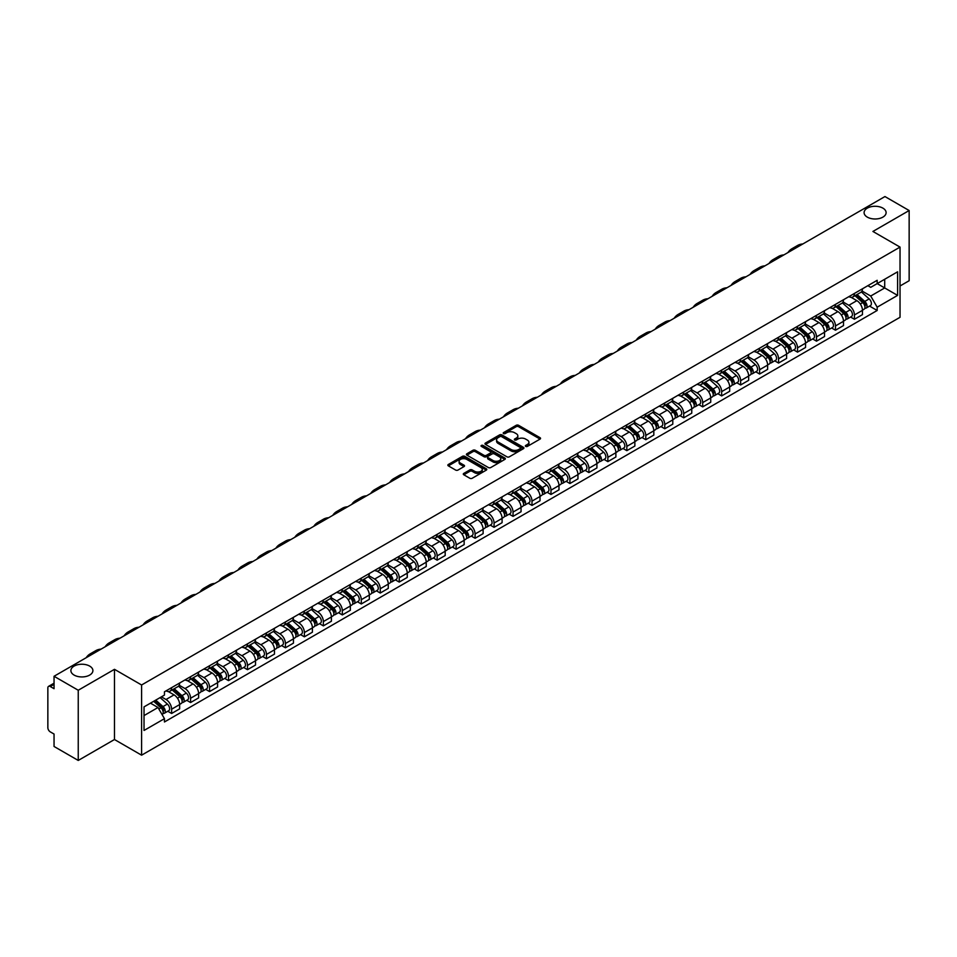 <?xml version="1.0" encoding="UTF-8"?>
<svg xmlns="http://www.w3.org/2000/svg" width="957" height="957" viewBox="0 0 957 957"><rect width="100%" height="100%" fill="white"/><g stroke="black" fill="none" stroke-linecap="round" stroke-linejoin="round"><path stroke-width="1.44" d="M525.704 446.405A1.184 0.682 0 0 0 527.379 446.405L540.059 439.084A1.687 0.969 0 0 0 540.549 438.39A1.687 0.969 0 0 0 540.059 437.708L518.574 425.303A1.687 0.969 0 0 0 516.194 425.303L503.514 432.624A1.184 0.682 0 0 0 505.176 433.593L506.827 432.648A5.395 3.122 0 0 1 514.459 432.648L516.254 433.677A5.395 3.122 0 0 1 517.833 435.878A5.395 3.122 0 0 1 516.254 438.091L514.615 439.036A1.184 0.682 0 0 0 516.278 439.993L517.916 439.048A5.395 3.122 0 0 1 525.56 439.048L527.355 440.088A5.395 3.122 0 0 1 528.934 442.29A5.395 3.122 0 0 1 527.355 444.491L525.704 445.436A1.184 0.682 0 0 0 525.704 446.405L525.704 445.436M89.671 666.096A11.005 6.352 0 0 0 77.684 664.72A11.005 6.352 0 0 0 70.89 670.594A11.005 6.352 0 0 0 74.108 675.08A11.005 6.352 0 0 0 86.106 676.455A11.005 6.352 0 0 0 92.901 670.594A11.005 6.352 0 0 0 89.671 666.096M882.892 208.136A11.005 6.352 0 0 0 870.894 206.76A11.005 6.352 0 0 0 864.099 212.633A11.005 6.352 0 0 0 867.329 217.131A11.005 6.352 0 0 0 879.316 218.507A11.005 6.352 0 0 0 886.11 212.633A11.005 6.352 0 0 0 882.892 208.136M463.798 473.392A1.687 0.969 0 0 0 463.308 474.086A1.687 0.969 0 0 0 463.798 474.78L469.827 478.261A1.687 0.969 0 0 0 472.208 478.261L486.3 470.126A1.687 0.969 0 0 0 486.79 469.432A1.687 0.969 0 0 0 486.3 468.751L464.815 456.345A1.687 0.969 0 0 0 462.422 456.345L448.343 464.48A1.687 0.969 0 0 0 447.852 465.162A1.687 0.969 0 0 0 448.343 465.856L455.628 470.054A1.687 0.969 0 0 0 458.008 470.054L464.037 466.573A1.687 0.969 0 0 0 464.528 465.892A1.687 0.969 0 0 0 464.037 465.198L460.425 463.116A4.51 2.608 0 0 1 459.109 461.274A4.51 2.608 0 0 1 461.896 458.858A4.51 2.608 0 0 1 466.813 459.432L480.952 467.59A4.51 2.608 0 0 1 482.28 469.432A4.51 2.608 0 0 1 479.493 471.849A4.51 2.608 0 0 1 474.576 471.275L472.208 469.923A1.687 0.969 0 0 0 469.827 469.923L463.798 473.392L463.798 474.78M141.588 684.985L114.481 669.326L78.247 690.248L54.047 676.276L884.95 196.556L909.15 210.528L872.916 231.45L900.035 247.097L141.588 684.985L141.588 755.181L900.035 317.293L900.035 247.097M506.947 456.824A1.687 0.969 0 0 0 509.327 456.824L523.407 448.701A1.687 0.969 0 0 0 523.91 448.008A1.687 0.969 0 0 0 523.407 447.314L501.935 434.921A1.687 0.969 0 0 0 499.542 434.921L485.462 443.043A1.687 0.969 0 0 0 484.972 443.737A1.687 0.969 0 0 0 485.462 444.419L506.947 456.824M481.814 446.656A1.184 0.682 0 0 1 483.01 446.823L483.01 445.424L504.853 458.032A1.687 0.969 0 0 1 505.344 458.726A1.687 0.969 0 0 1 504.853 459.408L490.774 467.542A1.687 0.969 0 0 1 488.381 467.542L466.908 455.137L466.908 453.762A1.687 0.969 0 0 0 466.406 454.455A1.687 0.969 0 0 0 466.908 455.137M466.908 453.762L472.925 450.28A1.687 0.969 0 0 1 475.318 450.28L484.027 455.317A1.687 0.969 0 0 0 486.419 455.317L490.415 453.008A1.687 0.969 0 0 0 490.905 452.314A1.687 0.969 0 0 0 490.415 451.62L481.347 446.393A1.184 0.682 0 0 1 483.01 445.424M78.247 690.248L78.247 760.444L54.047 746.472L54.047 734.043L50.278 731.878A3.433 1.986 -120 0 1 47.85 727.655L47.85 687.927A3.433 1.986 -120 0 1 48.568 686.36L54.047 683.19M900.035 285.987L909.15 280.724L909.15 210.528M78.247 760.444L114.481 739.522L141.588 755.181M54.047 676.276L54.047 688.705L50.278 686.528A3.433 1.986 -120 0 0 48.568 686.36M854.434 293.428A7.907 4.57 60 0 1 852.795 296.981L860.822 292.352A7.907 4.57 -120 0 0 862.46 288.799M843.045 301.945L848.847 305.295A7.907 4.57 60 0 1 854.434 314.985L862.46 310.343A7.907 4.57 -120 0 0 856.874 300.654L851.12 297.34M862.46 310.343L862.46 314.626L854.434 319.255L850.594 317.042M852.795 296.981A7.907 4.57 60 0 1 848.907 296.622M854.434 314.985L854.434 319.255M835.473 304.374A7.907 4.57 60 0 1 833.834 307.927L841.861 303.297A7.907 4.57 -120 0 0 843.5 299.744M831.621 327.988L835.473 330.213L843.5 325.583L843.5 321.301A7.907 4.57 -120 0 0 837.901 311.611L832.159 308.298M833.834 307.927A7.907 4.57 60 0 1 829.934 307.568M824.085 312.891L829.875 316.241A7.907 4.57 60 0 1 835.473 325.93L835.473 330.213M816.5 315.332A7.907 4.57 60 0 1 814.862 318.884L822.888 314.243A7.907 4.57 -120 0 0 824.527 310.702M812.66 338.945L816.5 341.159L824.527 336.529L824.527 332.246A7.907 4.57 -120 0 0 818.929 322.557L813.187 319.243M814.862 318.884A7.907 4.57 60 0 1 810.974 318.525M805.112 323.849L810.914 327.198A7.907 4.57 60 0 1 816.5 336.876L816.5 341.159M797.54 326.277A7.907 4.57 60 0 1 795.901 329.83L803.928 325.201A7.907 4.57 -120 0 0 805.555 321.648M793.688 349.891L797.54 352.116L805.555 347.475L805.555 343.192A7.907 4.57 -120 0 0 799.968 333.514L794.226 330.189M795.901 329.83A7.907 4.57 60 0 1 792.001 329.471M786.152 334.794L791.941 338.144A7.907 4.57 60 0 1 797.54 347.834L797.54 352.116M778.567 337.235A7.907 4.57 60 0 1 776.928 340.776L784.955 336.146A7.907 4.57 -120 0 0 786.594 332.593M774.727 360.837L778.567 363.062L786.594 358.432L786.594 354.15A7.907 4.57 -120 0 0 780.996 344.46L775.254 341.147M776.928 340.776A7.907 4.57 60 0 1 773.041 340.429M767.179 345.752L772.981 349.09A7.907 4.57 60 0 1 778.567 358.779L778.567 363.062M759.607 348.181A7.907 4.57 60 0 1 757.968 351.733L765.983 347.104A7.907 4.57 -120 0 0 767.622 343.551M755.755 371.795L759.607 374.02L767.622 369.378L767.622 365.096A7.907 4.57 -120 0 0 762.035 355.406L756.293 352.092M757.968 351.733A7.907 4.57 60 0 1 754.068 351.375M748.218 356.698L754.008 360.047A7.907 4.57 60 0 1 759.607 369.737L759.607 374.02M740.634 359.126A7.907 4.57 60 0 1 738.995 362.679L747.022 358.05A7.907 4.57 -120 0 0 748.661 354.497M736.782 382.74L740.634 384.965L748.661 380.336L748.661 376.053A7.907 4.57 -120 0 0 743.063 366.364L737.321 363.05M738.995 362.679A7.907 4.57 60 0 1 735.108 362.32M729.246 367.644L735.048 370.993A7.907 4.57 60 0 1 740.634 380.683L740.634 384.965M721.662 370.084A7.907 4.57 60 0 1 720.035 373.637L728.05 368.995A7.907 4.57 -120 0 0 729.689 365.454M717.822 393.698L721.662 395.911L729.689 391.281L729.689 386.999A7.907 4.57 -120 0 0 724.102 377.309L718.36 373.996M720.035 373.637A7.907 4.57 60 0 1 716.135 373.278M710.273 378.601L716.075 381.951A7.907 4.57 60 0 1 721.662 391.628L721.662 395.911M702.701 381.03A7.907 4.57 60 0 1 701.062 384.582L709.089 379.953A7.907 4.57 -120 0 0 710.728 376.4M698.849 404.644L702.701 406.869L710.728 402.227L710.728 397.945A7.907 4.57 -120 0 0 705.13 388.267L699.388 384.953M701.062 384.582A7.907 4.57 60 0 1 697.174 384.224M691.313 389.547L697.103 392.896A7.907 4.57 60 0 1 702.701 402.586L702.701 406.869M683.729 391.987A7.907 4.57 60 0 1 682.09 395.54L690.117 390.899A7.907 4.57 -120 0 0 691.755 387.346M679.889 415.589L683.729 417.814L691.755 413.185L691.755 408.902A7.907 4.57 -120 0 0 686.169 399.213L680.427 395.899M682.09 395.54A7.907 4.57 60 0 1 678.202 395.181M672.34 400.505L678.142 403.842A7.907 4.57 60 0 1 683.729 413.532L683.729 417.814M664.768 402.933A7.907 4.57 60 0 1 663.129 406.486L671.156 401.856A7.907 4.57 -120 0 0 672.795 398.303M660.916 426.547L664.768 428.772L672.795 424.13L672.795 419.848A7.907 4.57 -120 0 0 667.196 410.17L661.454 406.845M663.129 406.486A7.907 4.57 60 0 1 659.229 406.127M653.38 411.45L659.17 414.8A7.907 4.57 60 0 1 664.768 424.489L664.768 428.772M645.796 413.891A7.907 4.57 60 0 1 644.157 417.431L652.184 412.802A7.907 4.57 -120 0 0 653.822 409.249M641.956 437.493L645.796 439.718L653.822 435.088L653.822 430.806A7.907 4.57 -120 0 0 648.236 421.116L642.482 417.802M644.157 417.431A7.907 4.57 60 0 1 640.269 417.073M634.407 422.396L640.209 425.745A7.907 4.57 60 0 1 645.796 435.435L645.796 439.718M626.835 424.836A7.907 4.57 60 0 1 625.196 428.389L633.223 423.748A7.907 4.57 -120 0 0 634.862 420.207M622.983 448.45L626.835 450.663L634.862 446.034L634.862 441.751A7.907 4.57 -120 0 0 629.263 432.062L623.521 428.748M625.196 428.389A7.907 4.57 60 0 1 621.296 428.03M615.447 433.354L621.237 436.703A7.907 4.57 60 0 1 626.835 446.381L626.835 450.663M607.862 435.782A7.907 4.57 60 0 1 606.224 439.335L614.25 434.705A7.907 4.57 -120 0 0 615.889 431.152M604.023 459.396L607.862 461.621L615.889 456.979L615.889 452.709A7.907 4.57 -120 0 0 610.303 443.019L604.549 439.706M606.224 439.335A7.907 4.57 60 0 1 602.336 438.976M596.474 444.299L602.276 447.649A7.907 4.57 60 0 1 607.862 457.338L607.862 461.621M588.902 446.74A7.907 4.57 60 0 1 587.263 450.292L595.29 445.651A7.907 4.57 -120 0 0 596.917 442.098M585.05 470.342L588.902 472.567L596.917 467.937L596.917 463.655A7.907 4.57 -120 0 0 591.33 453.965L585.588 450.651M587.263 450.292A7.907 4.57 60 0 1 583.363 449.934M577.514 455.257L583.303 458.594A7.907 4.57 60 0 1 588.902 468.284L588.902 472.567M569.929 457.685A7.907 4.57 60 0 1 568.291 461.238L576.317 456.609A7.907 4.57 -120 0 0 577.956 453.056M566.089 481.299L569.929 483.524L577.956 478.883L577.956 474.6A7.907 4.57 -120 0 0 572.358 464.923L566.616 461.597M568.291 461.238A7.907 4.57 60 0 1 564.403 460.879M558.541 466.203L564.343 469.552A7.907 4.57 60 0 1 569.929 479.242L569.929 483.524M550.969 468.643A7.907 4.57 60 0 1 549.33 472.184L557.345 467.554A7.907 4.57 -120 0 0 558.984 464.001M547.117 492.245L550.969 494.47L558.984 489.84L558.984 485.558A7.907 4.57 -120 0 0 553.397 475.868L547.655 472.555M549.33 472.184A7.907 4.57 60 0 1 545.43 471.837M539.581 477.16L545.37 480.498A7.907 4.57 60 0 1 550.969 490.187L550.969 494.47M531.996 479.589A7.907 4.57 60 0 1 530.357 483.141L538.384 478.5A7.907 4.57 -120 0 0 540.023 474.959M528.144 503.203L531.996 505.416L540.023 500.786L540.023 496.504A7.907 4.57 -120 0 0 534.425 486.814L528.683 483.5M530.357 483.141A7.907 4.57 60 0 1 526.47 482.783M520.608 488.106L526.41 491.455A7.907 4.57 60 0 1 531.996 501.133L531.996 505.416M513.024 490.534A7.907 4.57 60 0 1 511.397 494.087L519.412 489.458A7.907 4.57 -120 0 0 521.051 485.905M509.184 514.148L513.036 516.373L521.051 511.744L521.051 507.461A7.907 4.57 -120 0 0 515.464 497.772L509.722 494.458M511.397 494.087A7.907 4.57 60 0 1 507.497 493.728M501.635 499.052L507.437 502.401A7.907 4.57 60 0 1 513.036 512.091L513.036 516.373M494.063 501.492A7.907 4.57 60 0 1 492.424 505.045L500.451 500.403A7.907 4.57 -120 0 0 502.09 496.85M490.211 525.106L494.063 527.319L502.09 522.689L502.09 518.407A7.907 4.57 -120 0 0 496.492 508.717L490.75 505.404M492.424 505.045A7.907 4.57 60 0 1 488.537 504.686M482.675 510.009L488.465 513.347A7.907 4.57 60 0 1 494.063 523.036L494.063 527.319M475.091 512.438A7.907 4.57 60 0 1 473.452 515.99L481.479 511.361A7.907 4.57 -120 0 0 483.118 507.808M471.251 536.052L475.091 538.277L483.118 533.635L483.118 529.353A7.907 4.57 -120 0 0 477.531 519.675L471.789 516.349M473.452 515.99A7.907 4.57 60 0 1 469.564 515.632M463.702 520.955L469.504 524.304A7.907 4.57 60 0 1 475.091 533.994L475.091 538.277M456.13 523.395A7.907 4.57 60 0 1 454.491 526.936L462.518 522.307A7.907 4.57 -120 0 0 464.157 518.754M452.278 546.997L456.13 549.222L464.157 544.593L464.157 540.31A7.907 4.57 -120 0 0 458.559 530.621L452.817 527.307M454.491 526.936A7.907 4.57 60 0 1 450.591 526.589M444.742 531.913L450.532 535.25A7.907 4.57 60 0 1 456.13 544.94L456.13 549.222M437.158 534.341A7.907 4.57 60 0 1 435.519 537.894L443.546 533.252A7.907 4.57 -120 0 0 445.184 529.711M433.318 557.955L437.158 560.168L445.184 555.538L445.184 551.256A7.907 4.57 -120 0 0 439.598 541.566L433.844 538.253M435.519 537.894A7.907 4.57 60 0 1 431.631 537.535M425.769 542.858L431.571 546.208A7.907 4.57 60 0 1 437.158 555.885L437.158 560.168M418.197 545.287A7.907 4.57 60 0 1 416.558 548.84L424.585 544.21A7.907 4.57 -120 0 0 426.224 540.657M414.345 568.901L418.197 571.126L426.224 566.496L426.224 562.214A7.907 4.57 -120 0 0 420.625 552.524L414.883 549.21M416.558 548.84A7.907 4.57 60 0 1 412.658 548.481M406.809 553.804L412.599 557.153A7.907 4.57 60 0 1 418.197 566.843L418.197 571.126M399.225 556.244A7.907 4.57 60 0 1 397.586 559.797L405.612 555.156A7.907 4.57 -120 0 0 407.251 551.615M395.385 579.858L399.225 582.071L407.251 577.442L407.251 573.159A7.907 4.57 -120 0 0 401.665 563.47L395.911 560.156M397.586 559.797A7.907 4.57 60 0 1 393.698 559.438M387.836 564.762L393.638 568.099A7.907 4.57 60 0 1 399.225 577.789L399.225 582.071M380.264 567.19A7.907 4.57 60 0 1 378.625 570.743L386.652 566.113A7.907 4.57 -120 0 0 388.279 562.56M376.412 590.804L380.264 593.029L388.279 588.388L388.279 584.105A7.907 4.57 -120 0 0 382.692 574.427L376.95 571.102M378.625 570.743A7.907 4.57 60 0 1 374.725 570.384M368.876 575.707L374.666 579.057A7.907 4.57 60 0 1 380.264 588.746L380.264 593.029M361.291 578.148A7.907 4.57 60 0 1 359.653 581.689L367.679 577.059A7.907 4.57 -120 0 0 369.318 573.506M357.451 601.75L361.291 603.975L369.318 599.345L369.318 595.063A7.907 4.57 -120 0 0 363.72 585.373L357.978 582.059M359.653 581.689A7.907 4.57 60 0 1 355.765 581.342M349.903 586.665L355.705 590.002A7.907 4.57 60 0 1 361.291 599.692L361.291 603.975M342.331 589.093A7.907 4.57 60 0 1 340.692 592.646L348.707 588.017A7.907 4.57 -120 0 0 350.346 584.464M338.479 612.707L342.331 614.92L350.346 610.291L350.346 606.008A7.907 4.57 -120 0 0 344.759 596.319L339.017 593.005M340.692 592.646A7.907 4.57 60 0 1 336.792 592.287M330.943 597.611L336.732 600.96A7.907 4.57 60 0 1 342.331 610.638L342.331 614.92M323.358 600.039A7.907 4.57 60 0 1 321.719 603.592L329.746 598.962A7.907 4.57 -120 0 0 331.385 595.41M319.506 623.653L323.358 625.878L331.385 621.249L331.385 616.966A7.907 4.57 -120 0 0 325.787 607.276L320.045 603.963M321.719 603.592A7.907 4.57 60 0 1 317.832 603.233M311.97 608.556L317.772 611.906A7.907 4.57 60 0 1 323.358 621.595L323.358 625.878M304.386 610.997A7.907 4.57 60 0 1 302.759 614.55L310.774 609.908A7.907 4.57 -120 0 0 312.413 606.367M300.546 634.611L304.398 636.824L312.413 632.194L312.413 627.912A7.907 4.57 -120 0 0 306.826 618.222L301.084 614.908M302.759 614.55A7.907 4.57 60 0 1 298.859 614.191M292.998 619.514L298.799 622.863A7.907 4.57 60 0 1 304.398 632.541L304.398 636.824M285.425 621.942A7.907 4.57 60 0 1 283.786 625.495L291.813 620.866A7.907 4.57 -120 0 0 293.452 617.313M281.573 645.556L285.425 647.781L293.452 643.14L293.452 638.857A7.907 4.57 -120 0 0 287.854 629.18L282.112 625.854M283.786 625.495A7.907 4.57 60 0 1 279.899 625.136M274.037 630.46L279.827 633.809A7.907 4.57 60 0 1 285.425 643.499L285.425 647.781M266.453 632.9A7.907 4.57 60 0 1 264.814 636.441L272.841 631.811A7.907 4.57 -120 0 0 274.48 628.259M262.613 656.502L266.453 658.727L274.48 654.098L274.48 649.815A7.907 4.57 -120 0 0 268.893 640.125L263.151 636.812M264.814 636.441A7.907 4.57 60 0 1 260.926 636.094M255.064 641.417L260.866 644.755A7.907 4.57 60 0 1 266.453 654.444L266.453 658.727M247.492 643.846A7.907 4.57 60 0 1 245.853 647.399L253.88 642.769A7.907 4.57 -120 0 0 255.519 639.216M243.64 667.46L247.492 669.673L255.519 665.043L255.519 660.761A7.907 4.57 -120 0 0 249.921 651.071L244.179 647.757M245.853 647.399A7.907 4.57 60 0 1 241.954 647.04M236.104 652.363L241.894 655.712A7.907 4.57 60 0 1 247.492 665.402L247.492 669.673M228.52 654.791A7.907 4.57 60 0 1 226.881 658.344L234.908 653.715A7.907 4.57 -120 0 0 236.546 650.162M224.68 678.405L228.52 680.63L236.546 676.001L236.546 671.718A7.907 4.57 -120 0 0 230.96 662.029L225.206 658.715M226.881 658.344A7.907 4.57 60 0 1 222.993 657.985M217.131 663.309L222.933 666.658A7.907 4.57 60 0 1 228.52 676.348L228.52 680.63M209.559 665.749A7.907 4.57 60 0 1 207.92 669.302L215.947 664.66A7.907 4.57 -120 0 0 217.586 661.12M205.707 689.363L209.559 691.576L217.586 686.947L217.586 682.664A7.907 4.57 -120 0 0 211.987 672.974L206.245 669.661M207.92 669.302A7.907 4.57 60 0 1 204.02 668.943M198.171 674.266L203.961 677.616A7.907 4.57 60 0 1 209.559 687.293L209.559 691.576M190.587 676.695A7.907 4.57 60 0 1 188.948 680.248L196.975 675.618A7.907 4.57 -120 0 0 198.613 672.065M186.747 700.309L190.587 702.534L198.613 697.892L198.613 693.61A7.907 4.57 -120 0 0 193.027 683.932L187.273 680.606M188.948 680.248A7.907 4.57 60 0 1 185.06 679.889M179.198 685.212L185 688.562A7.907 4.57 60 0 1 190.587 698.251L190.587 702.534M171.626 687.652A7.907 4.57 60 0 1 169.987 691.193L178.014 686.564A7.907 4.57 -120 0 0 179.641 683.011M167.774 711.254L171.626 713.479L179.653 708.85L179.653 704.567A7.907 4.57 -120 0 0 174.054 694.878L168.312 691.564M169.987 691.193A7.907 4.57 60 0 1 166.087 690.846M161.41 696.84L166.028 699.507A7.907 4.57 60 0 1 171.626 709.197L171.626 713.479M867.867 285.676L870.726 287.327L897.594 271.812L884.711 279.253L884.711 287.949L870.726 296.024L862.018 291M144.029 715.585L158.001 707.51L164.448 718.671L144.029 730.466L144.029 706.876L164.448 695.093L164.448 691.791L877.174 280.305L877.174 283.607L897.594 295.39L877.174 307.185L870.726 296.024M897.594 271.812L897.594 295.39M164.448 718.671L164.448 721.973L877.174 310.487L877.174 307.185M114.481 669.326L114.481 739.522M158.001 707.51L150.464 703.156M869.554 306.084L877.174 310.487M526.183 446.572L527.355 445.902A5.395 3.122 0 0 0 528.934 443.689L528.934 442.29M517.833 435.878L517.833 437.289A5.395 3.122 0 0 1 516.254 439.49L515.081 440.16M540.059 437.708L540.059 439.084L518.574 426.702A1.687 0.969 0 0 0 516.194 426.702L503.98 433.76M523.383 448.713L501.935 436.32A1.687 0.969 0 0 0 499.542 436.32L485.486 444.443M520.429 448.486A1.184 0.682 0 0 0 520.429 447.529L501.576 436.643A1.184 0.682 0 0 0 499.901 436.643L498.166 437.636A5.395 3.122 0 0 0 496.587 439.837A5.395 3.122 0 0 0 498.166 442.05L511.062 449.491A5.395 3.122 0 0 0 518.694 449.491L520.429 448.486L520.429 449.898A1.184 0.682 0 0 0 520.775 449.407L520.775 448.008M496.587 439.837L496.587 441.249A5.395 3.122 0 0 0 498.166 443.45L498.166 442.05M520.429 449.898L518.694 450.891A5.395 3.122 0 0 1 511.062 450.891L498.166 443.45M466.92 455.149L472.925 451.68L472.925 450.28M490.905 452.314L490.905 453.714A1.687 0.969 0 0 1 490.415 454.408L486.419 456.716A1.687 0.969 0 0 1 484.027 456.716L475.318 451.68A1.687 0.969 0 0 0 472.925 451.68M483.01 446.823L504.829 459.42M493.07 460.532A4.51 2.608 0 0 0 497.987 461.095A4.51 2.608 0 0 0 500.774 458.69A4.51 2.608 0 0 0 499.458 456.848L494.47 453.965A1.687 0.969 0 0 0 492.089 453.965L488.082 456.274A1.687 0.969 0 0 0 487.592 456.968A1.687 0.969 0 0 0 488.082 457.649L493.07 460.532L493.07 461.932A4.51 2.608 0 0 0 497.987 462.494A4.51 2.608 0 0 0 500.774 460.09L500.774 458.69M487.592 456.968L487.592 458.367A1.687 0.969 0 0 0 488.082 459.061L488.082 457.649M493.07 461.932L488.082 459.061M482.28 469.432L482.28 470.844A4.51 2.608 0 0 1 479.493 473.248A4.51 2.608 0 0 1 474.576 472.686L472.208 471.322A1.687 0.969 0 0 0 469.827 471.322L463.822 474.792M459.109 461.274L459.109 462.674A4.51 2.608 0 0 0 460.425 464.516L460.425 463.116M464.037 465.198L464.037 466.573L460.425 464.516M486.3 468.751L486.3 470.126L464.815 457.745A1.687 0.969 0 0 0 462.422 457.745L448.366 465.868L448.343 464.48M854.984 295.713L862.712 302.615A4.295 2.476 60 0 1 864.063 309.255L862.46 310.188M855.187 295.904L858.824 297.998M855.761 295.27L864.362 302.938A2.058 1.196 60 0 1 865.008 306.132A2.058 1.196 60 0 1 864.829 306.204M857.053 294.529L864.781 301.419A4.295 2.476 60 0 1 866.133 308.07A4.295 2.476 60 0 1 864.829 308.202M861.36 291.933L869.159 298.895A4.295 2.476 60 0 1 870.511 305.534L866.133 308.07M802.851 243.963A33.184 19.164 -120 0 0 797.54 245.494L791.941 248.724A33.184 19.164 -120 0 0 787.958 252.552M797.265 247.181A33.184 19.164 -120 0 0 791.941 248.724M836.023 306.671L843.751 313.561A4.295 2.476 60 0 1 845.103 320.212L843.488 321.133M836.227 306.85L839.863 308.955M836.801 306.216L845.402 313.896A2.058 1.196 60 0 1 846.048 317.078A2.058 1.196 60 0 1 845.856 317.162M838.081 305.474L845.809 312.365A4.295 2.476 60 0 1 847.16 319.016A4.295 2.476 60 0 1 845.868 319.16M842.399 302.89L850.187 309.841A4.295 2.476 60 0 1 851.539 316.492L847.16 319.016M817.051 317.616L824.778 324.519A4.295 2.476 60 0 1 826.13 331.158L824.527 332.091M817.254 317.796L820.891 319.901M817.828 317.174L826.429 324.842A2.058 1.196 60 0 1 827.075 328.036A2.058 1.196 60 0 1 826.896 328.107M819.12 316.42L826.848 323.322A4.295 2.476 60 0 1 828.2 329.974A4.295 2.476 60 0 1 826.896 330.105M823.427 313.836L831.226 320.798A4.295 2.476 60 0 1 832.578 327.438L828.2 329.974M783.891 254.909A33.184 19.164 -120 0 0 778.567 256.44L772.981 259.67A33.184 19.164 -120 0 0 768.997 263.51M778.292 258.139A33.184 19.164 -120 0 0 772.981 259.67M764.918 265.855A33.184 19.164 -120 0 0 759.607 267.398L754.008 270.616A33.184 19.164 -120 0 0 750.025 274.456M759.332 269.084A33.184 19.164 -120 0 0 754.008 270.616M798.09 328.574L805.818 335.464A4.295 2.476 60 0 1 807.158 342.116L805.555 343.037M798.294 328.753L801.93 330.847M798.868 328.119L807.469 335.787A2.058 1.196 60 0 1 808.115 338.981A2.058 1.196 60 0 1 807.923 339.053M800.148 327.378L807.875 334.268A4.295 2.476 60 0 1 809.227 340.919A4.295 2.476 60 0 1 807.935 341.051M804.466 324.782L812.254 331.744A4.295 2.476 60 0 1 813.606 338.395L809.227 340.919M779.118 339.52L786.845 346.41A4.295 2.476 60 0 1 788.197 353.061L786.594 353.994M779.321 339.699L782.958 341.805M779.895 339.065L788.496 346.745A2.058 1.196 60 0 1 789.142 349.939A2.058 1.196 60 0 1 788.963 350.011M781.187 338.323L788.915 345.226A4.295 2.476 60 0 1 790.267 351.865A4.295 2.476 60 0 1 788.963 352.009M785.494 335.74L793.293 342.69A4.295 2.476 60 0 1 794.645 349.341L790.267 351.865M760.145 350.465L767.885 357.368A4.295 2.476 60 0 1 769.225 364.019L767.622 364.94M760.36 350.657L763.997 352.75M760.935 350.023L769.536 357.691A2.058 1.196 60 0 1 770.182 360.885A2.058 1.196 60 0 1 769.99 360.956M762.215 349.281L769.942 356.171A4.295 2.476 60 0 1 771.294 362.823A4.295 2.476 60 0 1 770.002 362.954M766.521 346.685L774.321 353.647A4.295 2.476 60 0 1 775.672 360.299L771.294 362.823M745.958 276.812A33.184 19.164 -120 0 0 740.634 278.343L735.048 281.573A33.184 19.164 -120 0 0 731.064 285.413M740.359 280.042A33.184 19.164 -120 0 0 735.048 281.573M726.985 287.758A33.184 19.164 -120 0 0 721.674 289.289L716.075 292.519A33.184 19.164 -120 0 0 712.092 296.359M721.399 290.988A33.184 19.164 -120 0 0 716.075 292.519M708.024 298.716A33.184 19.164 -120 0 0 702.701 300.247L697.115 303.477A33.184 19.164 -120 0 0 693.131 307.305M702.426 301.945A33.184 19.164 -120 0 0 697.115 303.477M741.185 361.423L748.912 368.313A4.295 2.476 60 0 1 750.264 374.965L748.661 375.886M741.388 361.602L745.024 363.708M741.962 360.968L750.563 368.648A2.058 1.196 60 0 1 751.209 371.83A2.058 1.196 60 0 1 751.018 371.914M743.254 360.227L750.982 367.129A4.295 2.476 60 0 1 752.334 373.768A4.295 2.476 60 0 1 751.03 373.912M747.561 357.643L755.36 364.593A4.295 2.476 60 0 1 756.7 371.244L752.334 373.768M689.052 309.661A33.184 19.164 -120 0 0 683.741 311.192L678.142 314.422A33.184 19.164 -120 0 0 674.159 318.262M683.465 312.891A33.184 19.164 -120 0 0 678.142 314.422M722.212 372.369L729.94 379.271A4.295 2.476 60 0 1 731.292 385.91L729.689 386.843M722.415 372.548L726.064 374.654M723.002 371.926L731.591 379.594A2.058 1.196 60 0 1 732.249 382.788A2.058 1.196 60 0 1 732.057 382.86M724.282 371.172L732.009 378.075A4.295 2.476 60 0 1 733.361 384.726A4.295 2.476 60 0 1 732.057 384.858M728.588 368.589L736.388 375.551A4.295 2.476 60 0 1 737.739 382.19L733.361 384.726M670.091 320.607A33.184 19.164 -120 0 0 664.768 322.15L659.182 325.368A33.184 19.164 -120 0 0 655.186 329.208M664.493 323.837A33.184 19.164 -120 0 0 659.182 325.368M703.251 383.326L710.979 390.217A4.295 2.476 60 0 1 712.331 396.868L710.728 397.789M703.455 383.506L707.091 385.599M704.029 382.872L712.63 390.54A2.058 1.196 60 0 1 713.276 393.734A2.058 1.196 60 0 1 713.085 393.805M705.321 382.13L713.049 389.02A4.295 2.476 60 0 1 714.389 395.672A4.295 2.476 60 0 1 713.097 395.815M709.627 379.546L717.427 386.496A4.295 2.476 60 0 1 718.767 393.148L714.389 395.672M651.119 331.565A33.184 19.164 -120 0 0 645.808 333.096L640.209 336.326A33.184 19.164 -120 0 0 636.226 340.166M645.52 334.794A33.184 19.164 -120 0 0 640.209 336.326M684.279 394.272L692.007 401.162A4.295 2.476 60 0 1 693.358 407.814L691.755 408.747M684.482 394.451L688.119 396.557M685.056 393.817L693.658 401.497A2.058 1.196 60 0 1 694.315 404.691A2.058 1.196 60 0 1 694.124 404.763M686.348 393.076L694.076 399.978A4.295 2.476 60 0 1 695.428 406.617A4.295 2.476 60 0 1 694.124 406.761M690.655 390.492L698.454 397.442A4.295 2.476 60 0 1 699.806 404.093L695.428 406.617M632.146 342.51A33.184 19.164 -120 0 0 626.835 344.042L621.249 347.271A33.184 19.164 -120 0 0 617.253 351.111M626.56 345.74A33.184 19.164 -120 0 0 621.249 347.271M665.318 405.218L673.046 412.12A4.295 2.476 60 0 1 674.398 418.771L672.795 419.692M665.522 405.409L669.158 407.503M666.096 404.775L674.697 412.443A2.058 1.196 60 0 1 675.343 415.637A2.058 1.196 60 0 1 675.152 415.709M667.376 404.033L675.116 410.924A4.295 2.476 60 0 1 676.455 417.575A4.295 2.476 60 0 1 675.163 417.707M671.694 401.438L679.482 408.4A4.295 2.476 60 0 1 680.834 415.051L676.455 417.575M613.186 353.468A33.184 19.164 -120 0 0 607.874 354.999L602.276 358.229A33.184 19.164 -120 0 0 598.292 362.057M607.587 356.698A33.184 19.164 -120 0 0 602.276 358.229M646.346 416.175L654.074 423.066A4.295 2.476 60 0 1 655.425 429.717L653.822 430.638M646.549 416.355L650.186 418.46M647.123 415.721L655.724 423.401A2.058 1.196 60 0 1 656.37 426.583A2.058 1.196 60 0 1 656.191 426.666M648.415 414.979L656.143 421.881A4.295 2.476 60 0 1 657.495 428.521A4.295 2.476 60 0 1 656.191 428.664M652.722 412.395L660.521 419.345A4.295 2.476 60 0 1 661.873 425.997L657.495 428.521M594.213 364.414A33.184 19.164 -120 0 0 588.902 365.945L583.303 369.175A33.184 19.164 -120 0 0 579.32 373.015M588.627 367.644A33.184 19.164 -120 0 0 583.303 369.175M627.385 427.121L635.113 434.023A4.295 2.476 60 0 1 636.465 440.663L634.85 441.596M627.589 427.3L631.225 429.406M628.163 426.678L636.764 434.346A2.058 1.196 60 0 1 637.41 437.54A2.058 1.196 60 0 1 637.218 437.612M629.443 425.925L637.171 432.827A4.295 2.476 60 0 1 638.522 439.478A4.295 2.476 60 0 1 637.23 439.61M633.761 423.341L641.549 430.303A4.295 2.476 60 0 1 642.901 436.942L638.522 439.478M575.253 375.359A33.184 19.164 -120 0 0 569.929 376.902L564.343 380.132A33.184 19.164 -120 0 0 560.359 383.96M569.654 378.589A33.184 19.164 -120 0 0 564.343 380.132M608.413 438.079L616.141 444.969A4.295 2.476 60 0 1 617.492 451.62L615.889 452.541M608.616 438.258L612.253 440.352M609.19 437.624L617.791 445.292A2.058 1.196 60 0 1 618.437 448.486A2.058 1.196 60 0 1 618.258 448.558M610.482 436.882L618.21 443.773A4.295 2.476 60 0 1 619.562 450.424A4.295 2.476 60 0 1 618.258 450.568M614.789 434.299L622.588 441.249A4.295 2.476 60 0 1 623.94 447.9L619.562 450.424M556.28 386.317A33.184 19.164 -120 0 0 550.969 387.848L545.37 391.078A33.184 19.164 -120 0 0 541.387 394.918M550.694 389.547A33.184 19.164 -120 0 0 545.37 391.078M589.452 449.024L597.18 455.927A4.295 2.476 60 0 1 598.52 462.566L596.917 463.499M589.656 449.204L593.292 451.309M590.23 448.57L598.831 456.25A2.058 1.196 60 0 1 599.477 459.444A2.058 1.196 60 0 1 599.285 459.516M591.51 447.828L599.238 454.731A4.295 2.476 60 0 1 600.589 461.37A4.295 2.476 60 0 1 599.297 461.513M595.828 445.244L603.616 452.206A4.295 2.476 60 0 1 604.968 458.846L600.589 461.37M537.32 397.263A33.184 19.164 -120 0 0 531.996 398.794L526.41 402.024A33.184 19.164 -120 0 0 522.426 405.864M531.721 400.493A33.184 19.164 -120 0 0 526.41 402.024M570.48 459.97L578.207 466.872A4.295 2.476 60 0 1 579.559 473.524L577.956 474.445M570.683 460.161L574.32 462.255M571.257 459.527L579.858 467.195A2.058 1.196 60 0 1 580.504 470.389A2.058 1.196 60 0 1 580.325 470.461M572.549 458.786L580.277 465.676A4.295 2.476 60 0 1 581.629 472.327A4.295 2.476 60 0 1 580.325 472.459M576.856 456.19L584.655 463.152A4.295 2.476 60 0 1 586.007 469.803L581.629 472.327M518.347 408.22A33.184 19.164 -120 0 0 513.036 409.752L507.437 412.981A33.184 19.164 -120 0 0 503.454 416.809M512.761 411.45A33.184 19.164 -120 0 0 507.437 412.981M551.507 470.928L559.247 477.818A4.295 2.476 60 0 1 560.587 484.469L558.984 485.39M551.722 471.107L555.359 473.213M552.297 470.473L560.898 478.153A2.058 1.196 60 0 1 561.544 481.335A2.058 1.196 60 0 1 561.352 481.419M553.577 469.731L561.304 476.634A4.295 2.476 60 0 1 562.656 483.273A4.295 2.476 60 0 1 561.364 483.417M557.883 467.148L565.683 474.098A4.295 2.476 60 0 1 567.034 480.749L562.656 483.273M499.387 419.166A33.184 19.164 -120 0 0 494.063 420.697L488.477 423.927A33.184 19.164 -120 0 0 484.493 427.767M493.788 422.396A33.184 19.164 -120 0 0 488.477 423.927M532.547 481.873L540.274 488.776A4.295 2.476 60 0 1 541.626 495.415L540.023 496.348M532.75 482.053L536.387 484.158M533.324 481.431L541.925 489.099A2.058 1.196 60 0 1 542.571 492.293A2.058 1.196 60 0 1 542.38 492.365M534.616 480.677L542.344 487.58A4.295 2.476 60 0 1 543.696 494.231A4.295 2.476 60 0 1 542.392 494.362M538.923 478.093L546.722 485.055A4.295 2.476 60 0 1 548.062 491.695L543.696 494.231M480.414 430.112A33.184 19.164 -120 0 0 475.103 431.655L469.504 434.885A33.184 19.164 -120 0 0 465.521 438.713M474.828 433.342A33.184 19.164 -120 0 0 469.504 434.885M513.574 492.831L521.302 499.721A4.295 2.476 60 0 1 522.654 506.373L521.051 507.294M513.777 493.011L517.426 495.104M514.364 492.377L522.953 500.056A2.058 1.196 60 0 1 523.611 503.238A2.058 1.196 60 0 1 523.419 503.31M515.644 491.635L523.371 498.525A4.295 2.476 60 0 1 524.723 505.176A4.295 2.476 60 0 1 523.431 505.32M519.95 489.051L527.75 496.001A4.295 2.476 60 0 1 529.101 502.652L524.723 505.176M461.453 441.069A33.184 19.164 -120 0 0 456.13 442.601L450.544 445.83A33.184 19.164 -120 0 0 446.548 449.67M455.855 444.299A33.184 19.164 -120 0 0 450.544 445.83M494.613 503.777L502.341 510.679A4.295 2.476 60 0 1 503.693 517.318L502.09 518.251M494.817 503.956L498.453 506.062M495.391 503.322L503.992 511.002A2.058 1.196 60 0 1 504.638 514.196A2.058 1.196 60 0 1 504.447 514.268M496.683 502.581L504.411 509.483A4.295 2.476 60 0 1 505.751 516.122A4.295 2.476 60 0 1 504.459 516.266M500.99 499.997L508.789 506.959A4.295 2.476 60 0 1 510.129 513.598L505.751 516.122M442.481 452.015A33.184 19.164 -120 0 0 437.17 453.546L431.571 456.776A33.184 19.164 -120 0 0 427.588 460.616M436.882 455.245A33.184 19.164 -120 0 0 431.571 456.776M475.641 514.722L483.369 521.625A4.295 2.476 60 0 1 484.721 528.276L483.118 529.197M475.844 514.914L479.481 517.007M476.419 514.28L485.02 521.948A2.058 1.196 60 0 1 485.678 525.142A2.058 1.196 60 0 1 485.486 525.214M477.71 513.538L485.438 520.429A4.295 2.476 60 0 1 486.79 527.08A4.295 2.476 60 0 1 485.486 527.211M482.017 510.942L489.817 517.904A4.295 2.476 60 0 1 491.168 524.556L486.79 527.08M423.508 462.973A33.184 19.164 -120 0 0 418.197 464.504L412.611 467.734A33.184 19.164 -120 0 0 408.615 471.574M417.922 466.203A33.184 19.164 -120 0 0 412.611 467.734M456.68 525.68L464.408 532.571A4.295 2.476 60 0 1 465.76 539.222L464.157 540.143M456.884 525.86L460.52 527.965M457.458 525.226L466.059 532.905A2.058 1.196 60 0 1 466.705 536.087A2.058 1.196 60 0 1 466.514 536.171M458.75 524.484L466.478 531.386A4.295 2.476 60 0 1 467.817 538.025A4.295 2.476 60 0 1 466.526 538.169M463.056 521.9L470.844 528.85A4.295 2.476 60 0 1 472.196 535.501L467.817 538.025M404.548 473.918A33.184 19.164 -120 0 0 399.236 475.45L393.638 478.679A33.184 19.164 -120 0 0 389.655 482.519M398.949 477.148A33.184 19.164 -120 0 0 393.638 478.679M437.708 536.626L445.436 543.528A4.295 2.476 60 0 1 446.787 550.167L445.184 551.1M437.911 536.817L441.548 538.911M438.485 536.183L447.086 543.851A2.058 1.196 60 0 1 447.732 547.045A2.058 1.196 60 0 1 447.553 547.117M439.777 535.43L447.505 542.332A4.295 2.476 60 0 1 448.857 548.983A4.295 2.476 60 0 1 447.553 549.115M444.084 532.846L451.883 539.808A4.295 2.476 60 0 1 453.235 546.447L448.857 548.983M385.575 484.864A33.184 19.164 -120 0 0 380.264 486.407L374.666 489.637A33.184 19.164 -120 0 0 370.682 493.465M379.989 488.094A33.184 19.164 -120 0 0 374.666 489.637M418.747 547.583L426.475 554.474A4.295 2.476 60 0 1 427.827 561.125L426.212 562.046M418.951 547.763L422.587 549.868M419.525 547.129L428.126 554.809A2.058 1.196 60 0 1 428.772 557.991A2.058 1.196 60 0 1 428.58 558.063M420.805 546.387L428.545 553.278A4.295 2.476 60 0 1 429.884 559.929A4.295 2.476 60 0 1 428.592 560.072M425.123 543.803L432.911 550.754A4.295 2.476 60 0 1 434.263 557.405L429.884 559.929M366.615 495.822A33.184 19.164 -120 0 0 361.291 497.353L355.705 500.583A33.184 19.164 -120 0 0 351.721 504.423M361.016 499.052A33.184 19.164 -120 0 0 355.705 500.583M399.775 558.529L407.503 565.431A4.295 2.476 60 0 1 408.854 572.071L407.251 573.004M399.978 558.709L403.615 560.814M400.552 558.075L409.153 565.754A2.058 1.196 60 0 1 409.799 568.948A2.058 1.196 60 0 1 409.62 569.02M401.844 557.333L409.572 564.235A4.295 2.476 60 0 1 410.924 570.874A4.295 2.476 60 0 1 409.62 571.018M406.151 554.749L413.95 561.711A4.295 2.476 60 0 1 415.302 568.35L410.924 570.874M347.642 506.767A33.184 19.164 -120 0 0 342.331 508.299L336.732 511.528A33.184 19.164 -120 0 0 332.749 515.368M342.056 509.997A33.184 19.164 -120 0 0 336.732 511.528M380.814 569.475L388.542 576.377A4.295 2.476 60 0 1 389.882 583.028L388.279 583.949M381.018 569.666L384.654 571.76M381.592 569.032L390.193 576.7A2.058 1.196 60 0 1 390.839 579.894A2.058 1.196 60 0 1 390.647 579.966M382.872 568.291L390.6 575.181A4.295 2.476 60 0 1 391.951 581.832A4.295 2.476 60 0 1 390.659 581.964M387.19 565.695L394.978 572.657A4.295 2.476 60 0 1 396.33 579.308L391.951 581.832M328.682 517.725A33.184 19.164 -120 0 0 323.358 519.256L317.772 522.486A33.184 19.164 -120 0 0 313.788 526.326M323.083 520.955A33.184 19.164 -120 0 0 317.772 522.486M361.842 580.432L369.569 587.323A4.295 2.476 60 0 1 370.921 593.974L369.318 594.895M362.045 580.612L365.682 582.717M362.619 579.978L371.22 587.658A2.058 1.196 60 0 1 371.866 590.84A2.058 1.196 60 0 1 371.687 590.924M363.911 579.236L371.639 586.139A4.295 2.476 60 0 1 372.991 592.778A4.295 2.476 60 0 1 371.687 592.921M368.218 576.652L376.017 583.603A4.295 2.476 60 0 1 377.369 590.254L372.991 592.778M309.709 528.671A33.184 19.164 -120 0 0 304.398 530.202L298.799 533.432A33.184 19.164 -120 0 0 294.816 537.272M304.123 531.901A33.184 19.164 -120 0 0 298.799 533.432M342.869 591.378L350.609 598.281A4.295 2.476 60 0 1 351.949 604.92L350.346 605.853M343.085 591.57L346.721 593.663M343.659 590.936L352.26 598.603A2.058 1.196 60 0 1 352.906 601.797A2.058 1.196 60 0 1 352.714 601.869M344.939 590.194L352.666 597.084A4.295 2.476 60 0 1 354.018 603.735A4.295 2.476 60 0 1 352.726 603.867M349.245 587.598L357.045 594.56A4.295 2.476 60 0 1 358.397 601.199L354.018 603.735M290.749 539.628A33.184 19.164 -120 0 0 285.425 541.16L279.839 544.389A33.184 19.164 -120 0 0 275.855 548.217M285.15 542.846A33.184 19.164 -120 0 0 279.839 544.389M323.909 602.336L331.636 609.226A4.295 2.476 60 0 1 332.988 615.877L331.385 616.798M324.112 602.515L327.749 604.621M324.686 601.881L333.287 609.561A2.058 1.196 60 0 1 333.933 612.743A2.058 1.196 60 0 1 333.742 612.827M325.978 601.14L333.706 608.03A4.295 2.476 60 0 1 335.058 614.681A4.295 2.476 60 0 1 333.754 614.825M330.285 598.556L338.084 605.506A4.295 2.476 60 0 1 339.424 612.157L335.058 614.681M271.776 550.574A33.184 19.164 -120 0 0 266.465 552.105L260.866 555.335A33.184 19.164 -120 0 0 256.883 559.175M266.19 553.804A33.184 19.164 -120 0 0 260.866 555.335M304.936 613.281L312.664 620.184A4.295 2.476 60 0 1 314.016 626.823L312.413 627.756M305.139 613.461L308.788 615.566M305.726 612.827L314.315 620.507A2.058 1.196 60 0 1 314.973 623.701A2.058 1.196 60 0 1 314.781 623.773M307.006 612.085L314.733 618.988A4.295 2.476 60 0 1 316.085 625.639A4.295 2.476 60 0 1 314.793 625.77M311.312 609.501L319.112 616.464A4.295 2.476 60 0 1 320.463 623.103L316.085 625.639M252.815 561.52A33.184 19.164 -120 0 0 247.492 563.051L241.906 566.281A33.184 19.164 -120 0 0 237.91 570.121M247.217 564.75A33.184 19.164 -120 0 0 241.906 566.281M285.976 624.239L293.703 631.13A4.295 2.476 60 0 1 295.055 637.781L293.452 638.702M286.179 624.419L289.815 626.512M286.753 623.785L295.354 631.453A2.058 1.196 60 0 1 296 634.647A2.058 1.196 60 0 1 295.809 634.718M288.045 623.043L295.773 629.933A4.295 2.476 60 0 1 297.113 636.584A4.295 2.476 60 0 1 295.821 636.716M292.352 620.447L300.151 627.409A4.295 2.476 60 0 1 301.491 634.06L297.113 636.584M233.843 572.477A33.184 19.164 -120 0 0 228.532 574.009L222.933 577.238A33.184 19.164 -120 0 0 218.95 581.078M228.245 575.707A33.184 19.164 -120 0 0 222.933 577.238M267.003 635.185L274.731 642.075A4.295 2.476 60 0 1 276.083 648.726L274.48 649.647M267.206 635.364L270.843 637.47M267.781 634.73L276.382 642.41A2.058 1.196 60 0 1 277.04 645.592A2.058 1.196 60 0 1 276.848 645.676M269.073 633.989L276.8 640.891A4.295 2.476 60 0 1 278.152 647.53A4.295 2.476 60 0 1 276.848 647.674M273.379 631.405L281.179 638.355A4.295 2.476 60 0 1 282.53 645.006L278.152 647.53M214.87 583.423A33.184 19.164 -120 0 0 209.559 584.954L203.973 588.184A33.184 19.164 -120 0 0 199.977 592.024M209.284 586.653A33.184 19.164 -120 0 0 203.973 588.184M248.042 646.131L255.77 653.033A4.295 2.476 60 0 1 257.122 659.672L255.519 660.605M248.246 646.322L251.882 648.415M248.82 645.688L257.421 653.356A2.058 1.196 60 0 1 258.067 656.55A2.058 1.196 60 0 1 257.876 656.622M250.112 644.946L257.84 651.837A4.295 2.476 60 0 1 259.18 658.488A4.295 2.476 60 0 1 257.888 658.619M254.418 642.35L262.206 649.313A4.295 2.476 60 0 1 263.558 655.952L259.18 658.488M195.91 594.381A33.184 19.164 -120 0 0 190.599 595.912L185 599.142A33.184 19.164 -120 0 0 181.017 602.97M190.311 597.599A33.184 19.164 -120 0 0 185 599.142M229.07 657.088L236.798 663.979A4.295 2.476 60 0 1 238.149 670.63L236.546 671.551M229.273 657.268L232.91 659.373M229.847 656.634L238.449 664.314A2.058 1.196 60 0 1 239.094 667.496A2.058 1.196 60 0 1 238.915 667.579M231.139 655.892L238.867 662.782A4.295 2.476 60 0 1 240.219 669.433A4.295 2.476 60 0 1 238.915 669.577M235.446 653.308L243.245 660.258A4.295 2.476 60 0 1 244.597 666.909L240.219 669.433M176.937 605.326A33.184 19.164 -120 0 0 171.626 606.858L166.028 610.087A33.184 19.164 -120 0 0 162.044 613.927M171.351 608.556A33.184 19.164 -120 0 0 166.028 610.087M210.109 668.034L217.837 674.936A4.295 2.476 60 0 1 219.189 681.575L217.574 682.508M210.313 668.213L213.949 670.319M210.887 667.579L219.488 675.259A2.058 1.196 60 0 1 220.134 678.453A2.058 1.196 60 0 1 219.943 678.525M212.167 666.838L219.907 673.74A4.295 2.476 60 0 1 221.246 680.391A4.295 2.476 60 0 1 219.954 680.523M216.485 664.254L224.273 671.216A4.295 2.476 60 0 1 225.625 677.855L221.246 680.391M157.977 616.272A33.184 19.164 -120 0 0 152.653 617.815L147.067 621.033A33.184 19.164 -120 0 0 143.083 624.873M152.378 619.502A33.184 19.164 -120 0 0 147.067 621.033M191.137 678.992L198.865 685.882A4.295 2.476 60 0 1 200.216 692.533L198.613 693.454M191.34 679.171L194.977 681.264M191.914 678.537L200.515 686.205A2.058 1.196 60 0 1 201.161 689.399A2.058 1.196 60 0 1 200.982 689.471M193.206 677.795L200.934 684.686A4.295 2.476 60 0 1 202.286 691.337A4.295 2.476 60 0 1 200.982 691.468M197.513 675.199L205.312 682.162A4.295 2.476 60 0 1 206.664 688.813L202.286 691.337M139.004 627.23A33.184 19.164 -120 0 0 133.693 628.761L128.094 631.991A33.184 19.164 -120 0 0 124.111 635.831M133.418 630.46A33.184 19.164 -120 0 0 128.094 631.991M172.176 689.937L179.904 696.828A4.295 2.476 60 0 1 181.244 703.479L179.641 704.412M172.38 690.117L176.016 692.222M172.954 689.483L181.555 697.163A2.058 1.196 60 0 1 182.201 700.357A2.058 1.196 60 0 1 182.009 700.428M174.234 688.741L181.962 695.643A4.295 2.476 60 0 1 183.313 702.282A4.295 2.476 60 0 1 182.021 702.426M178.552 686.157L186.34 693.107A4.295 2.476 60 0 1 187.692 699.758L183.313 702.282M120.044 638.175A33.184 19.164 -120 0 0 114.72 639.707L109.134 642.937A33.184 19.164 -120 0 0 105.15 646.776M114.445 641.405A33.184 19.164 -120 0 0 109.134 642.937M153.67 701.314L160.932 707.785A4.295 2.476 60 0 1 162.283 714.436L162.068 714.556M153.754 701.266L157.044 703.168M154.46 700.859L162.582 708.108A2.058 1.196 60 0 1 163.228 711.302A2.058 1.196 60 0 1 163.049 711.374M155.74 700.117L163.001 706.589A4.295 2.476 60 0 1 164.353 713.24A4.295 2.476 60 0 1 163.049 713.372M160.118 697.593L167.379 704.065A4.295 2.476 60 0 1 168.731 710.716L164.353 713.24M101.071 649.133A33.184 19.164 -120 0 0 95.76 650.664L90.161 653.894A33.184 19.164 -120 0 0 86.178 657.722M95.485 652.351A33.184 19.164 -120 0 0 90.161 653.894M190.587 698.251L198.613 693.61M209.559 687.293L217.586 682.664M228.52 676.348L236.546 671.718M247.492 665.402L255.519 660.761M266.453 654.444L274.48 649.815M285.425 643.499L293.452 638.857M304.398 632.541L312.413 627.912M323.358 621.595L331.385 616.966M342.331 610.638L350.346 606.008M361.291 599.692L369.318 595.063M380.264 588.746L388.279 584.105M399.225 577.789L407.251 573.159M418.197 566.843L426.224 562.214M437.158 555.885L445.184 551.256M456.13 544.94L464.157 540.31M475.091 533.994L483.118 529.353M494.063 523.036L502.09 518.407M513.036 512.091L521.051 507.461M531.996 501.133L540.023 496.504M550.969 490.187L558.984 485.558M569.929 479.242L577.956 474.6M588.902 468.284L596.917 463.655M607.862 457.338L615.889 452.709M626.835 446.381L634.862 441.751M645.796 435.435L653.822 430.806M664.768 424.489L672.795 419.848M683.729 413.532L691.755 408.902M702.701 402.586L710.728 397.945M721.662 391.628L729.689 386.999M740.634 380.683L748.661 376.053M759.607 369.737L767.622 365.096M778.567 358.779L786.594 354.15M797.54 347.834L805.555 343.192M816.5 336.876L824.527 332.246M835.473 325.93L843.5 321.301M171.626 709.197L179.653 704.567M166.028 699.507L174.054 694.878M185 688.562L193.027 683.932M203.961 677.616L211.987 672.974M222.933 666.658L230.96 662.029M241.894 655.712L249.921 651.071M260.866 644.755L268.893 640.125M279.827 633.809L287.854 629.18M298.799 622.863L306.826 618.222M317.772 611.906L325.787 607.276M336.732 600.96L344.759 596.319M355.705 590.002L363.72 585.373M374.666 579.057L382.692 574.427M393.638 568.099L401.665 563.47M412.599 557.153L420.625 552.524M431.571 546.208L439.598 541.566M450.532 535.25L458.559 530.621M469.504 524.304L477.531 519.675M488.465 513.347L496.492 508.717M507.437 502.401L515.464 497.772M526.41 491.455L534.425 486.814M545.37 480.498L553.397 475.868M564.343 469.552L572.358 464.923M583.303 458.594L591.33 453.965M602.276 447.649L610.303 443.019M621.237 436.703L629.263 432.062M640.209 425.745L648.236 421.116M659.17 414.8L667.196 410.17M678.142 403.842L686.169 399.213M697.103 392.896L705.13 388.267M716.075 381.951L724.102 377.309M735.048 370.993L743.063 366.364M754.008 360.047L762.035 355.406M772.981 349.09L780.996 344.46M791.941 338.144L799.968 333.514M810.914 327.198L818.929 322.557M829.875 316.241L837.901 311.611M848.847 305.295L856.874 300.654M54.047 684.351L50.278 686.528M527.355 445.902L527.355 444.491M514.615 439.993L514.615 439.036M516.254 439.49L516.254 438.091M503.514 433.593L503.514 432.624M516.194 426.702L516.194 425.303M518.574 426.702L518.574 425.303M485.462 444.419L485.462 443.043M499.542 436.32L499.542 434.921M501.935 436.32L501.935 434.921M523.407 448.701L523.407 447.314M511.062 450.891L511.062 449.491M518.694 450.891L518.694 449.491M475.318 451.68L475.318 450.28M484.027 456.716L484.027 455.317M486.419 456.716L486.419 455.317M490.415 454.408L490.415 453.008M504.853 459.408L504.853 458.032M469.827 471.322L469.827 469.923M472.208 471.322L472.208 469.923M474.576 472.686L474.576 471.275M462.422 457.745L462.422 456.345M464.815 457.745L464.815 456.345M862.712 302.615L860.307 304.003M865.439 305.187L864.661 305.63M869.159 298.895L864.781 301.419M843.751 313.561L841.335 314.961M846.478 316.133L845.701 316.588M850.187 309.841L845.809 312.365M824.778 324.519L822.374 325.906M827.506 327.091L826.728 327.533M831.226 320.798L826.848 323.322M805.818 335.464L803.402 336.852M808.533 338.036L807.768 338.491M812.254 331.744L807.875 334.268M786.845 346.41L784.441 347.81M789.573 348.994L788.795 349.437M793.293 342.69L788.915 345.226M767.885 357.368L765.468 358.755M770.6 359.94L769.835 360.382M774.321 353.647L769.942 356.171M748.912 368.313L746.508 369.713M751.64 370.885L750.862 371.34M755.36 364.593L750.982 367.129M729.94 379.271L727.535 380.659M732.667 381.843L731.902 382.286M736.388 375.551L732.009 378.075M710.979 390.217L708.563 391.604M713.707 392.789L712.929 393.243M717.427 386.496L713.049 389.02M692.007 401.162L689.602 402.562M694.734 403.746L693.957 404.189M698.454 397.442L694.076 399.978M673.046 412.12L670.63 413.508M675.774 414.692L674.996 415.135M679.482 408.4L675.116 410.924M654.074 423.066L651.669 424.465M656.801 425.638L656.024 426.092M660.521 419.345L656.143 421.881M635.113 434.023L632.697 435.411M637.841 436.595L637.063 437.038M641.549 430.303L637.171 432.827M616.141 444.969L613.736 446.357M618.868 447.541L618.09 447.996M622.588 441.249L618.21 443.773M597.18 455.927L594.764 457.314M599.907 458.499L599.13 458.941M603.616 452.206L599.238 454.731M578.207 466.872L575.803 468.26M580.935 469.444L580.157 469.887M584.655 463.152L580.277 465.676M559.247 477.818L556.83 479.218M561.962 480.39L561.197 480.845M565.683 474.098L561.304 476.634M540.274 488.776L537.87 490.163M543.002 491.348L542.224 491.79M546.722 485.055L542.344 487.58M521.302 499.721L518.897 501.109M524.029 502.293L523.264 502.748M527.75 496.001L523.371 498.525M502.341 510.679L499.925 512.067M505.069 513.251L504.291 513.694M508.789 506.959L504.411 509.483M483.369 521.625L480.964 523.012M486.096 524.197L485.319 524.639M489.817 517.904L485.438 520.429M464.408 532.571L461.992 533.97M467.136 535.142L466.358 535.597M470.844 528.85L466.478 531.386M445.436 543.528L443.031 544.916M448.163 546.1L447.386 546.543M451.883 539.808L447.505 542.332M426.475 554.474L424.059 555.861M429.203 557.046L428.425 557.5M432.911 550.754L428.545 553.278M407.503 565.431L405.098 566.819M410.23 568.003L409.452 568.446M413.95 561.711L409.572 564.235M388.542 576.377L386.126 577.765M391.269 578.949L390.492 579.392M394.978 572.657L390.6 575.181M369.569 587.323L367.165 588.722M372.297 589.907L371.519 590.349M376.017 583.603L371.639 586.139M350.609 598.281L348.192 599.668M353.324 600.852L352.559 601.295M357.045 594.56L352.666 597.084M331.636 609.226L329.232 610.626M334.364 611.798L333.586 612.253M338.084 605.506L333.706 608.03M312.664 620.184L310.259 621.572M315.391 622.756L314.626 623.198M319.112 616.464L314.733 618.988M293.703 631.13L291.287 632.517M296.431 633.701L295.653 634.156M300.151 627.409L295.773 629.933M274.731 642.075L272.326 643.475M277.458 644.659L276.681 645.102M281.179 638.355L276.8 640.891M255.77 653.033L253.354 654.421M258.498 655.605L257.72 656.047M262.206 649.313L257.84 651.837M236.798 663.979L234.393 665.378M239.525 666.551L238.748 667.005M243.245 660.258L238.867 662.782M217.837 674.936L215.421 676.324M220.565 677.508L219.787 677.951M224.273 671.216L219.907 673.74M198.865 685.882L196.46 687.27M201.592 688.454L200.814 688.908M205.312 682.162L200.934 684.686M179.904 696.828L177.488 698.227M182.631 699.411L181.854 699.854M186.34 693.107L181.962 695.643M160.932 707.785L158.85 708.981M163.659 710.357L162.881 710.8M167.379 704.065L163.001 706.589"/></g></svg>
